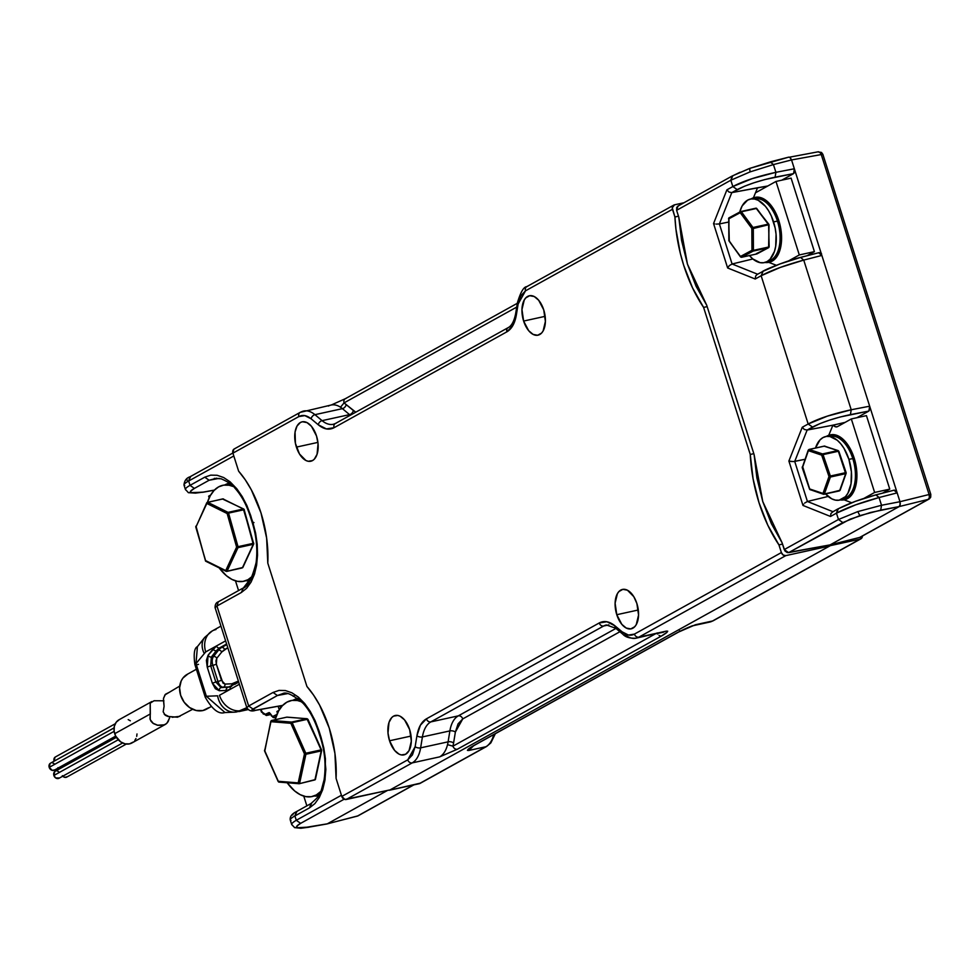 <?xml version="1.0" encoding="UTF-8"?>
<svg xmlns="http://www.w3.org/2000/svg" width="980" height="980" viewBox="0 0 980 980"><rect width="100%" height="100%" fill="white"/><g stroke="black" fill="none" stroke-linecap="round" stroke-linejoin="round"><path stroke-width="1.47" d="M250.255 580.528A49.784 27.55 77.6 0 1 245.747 580.736L250.255 580.528M230.178 483.03L224.751 484.99A49.784 27.55 77.6 0 1 229.308 483.201A49.784 27.55 77.6 0 1 229.504 483.152M321.342 749.847L306.887 718.732L307.941 719.295L306.887 718.732A1.041 0.858 -85.4 0 1 307.095 718.72L307.977 719.406M321.489 750.166L321.22 750.913L321.489 750.166M307.867 719.577L306.887 718.732L286.981 717.127L271.57 720.484L286.981 717.127L306.887 718.732L291.575 722.089L292.163 722.64L307.463 719.283L321.085 749.884L305.785 753.24L305.907 754.269L321.22 750.913L315.193 779.566M307.095 718.72L286.797 717.164M271.374 720.619L286.883 717.127M321.085 749.884L307.463 719.283L292.163 722.64L305.785 753.24L321.085 749.884M299.365 783.694L314.935 779.896L299.268 783.718L314.935 779.896L321.22 750.913L305.907 754.269L299.623 783.253L298.202 782.885A1.041 0.858 94.6 0 0 299.17 783.731L298.961 783.743A1.041 0.858 -85.4 0 1 298.202 782.885L299.623 783.253L305.907 754.269L305.785 753.24L304.474 753.902L305.907 754.269L304.474 753.902L305.785 753.24L291.575 722.089L306.887 718.732M271.068 720.998L270.946 721.697L271.68 720.484L291.575 722.089A1.041 0.858 94.6 0 0 290.852 723.301L304.474 753.902L298.202 782.885L278.296 781.281A1.041 0.858 94.6 0 0 279.276 782.126A1.041 0.858 -85.4 0 1 278.296 781.281L264.514 750.239M264.821 749.982L270.946 721.697L290.852 723.301L292.163 722.64L290.852 723.301A1.041 0.858 -85.4 0 1 291.575 722.089L271.68 720.484A1.041 0.858 94.6 0 0 270.946 721.697L271.582 720.484M270.786 721.292L264.808 751.011M264.563 750.925L278.185 781.526L298.961 783.743M279.276 782.126L298.765 783.694M298.202 782.885L278.296 781.281L264.674 750.692L270.946 721.697L290.852 723.301L304.474 753.902L298.202 782.885M252.485 576.167A49.123 27.183 77.6 0 1 248.014 579.682L251.309 578.641L248.014 579.682A49.123 27.183 77.6 0 1 245.11 580.932A49.123 27.183 77.6 0 1 219.189 567.885L226.392 575.701L231.929 579.413L237.528 581.348L242.954 581.434L248.014 579.682L252.509 576.142M218.577 486.901A49.123 27.183 77.6 0 1 224.089 485.076A49.123 27.183 77.6 0 1 233.412 486.582L229.063 485.235L223.636 485.137L218.577 486.901L214.081 490.441L210.333 495.623L207.454 502.262A49.123 27.183 77.6 0 1 218.577 486.901M230.827 484.218A48.522 26.852 -102.4 0 0 227.568 485.027M276.924 711.492L277.463 713.17L276.924 711.492L278.908 710.402L276.924 711.492M303.776 796.128L306.863 805.854L303.776 796.128M210.639 495.084L208.63 496.199L209.169 497.901L208.63 496.199L210.639 495.084M235.482 580.846L238.569 590.573L235.482 580.846M848.901 459.326A32.524 17.995 77.6 0 1 841.318 499.567A32.524 17.995 77.6 0 1 825.577 493.945L831.787 498.857L835.487 500.131L839.088 500.192L845.409 496.689L847.896 493.259L851.044 483.679L851.387 471.76L848.901 459.326L852.796 458.603L848.901 459.326L843.939 448.264L840.754 443.781L837.263 440.241L829.889 436.504L826.299 436.443L822.943 437.607L819.978 439.947L815.507 448.019A32.524 17.995 77.6 0 1 827.451 436.333A32.524 17.995 77.6 0 1 848.901 459.326M841.318 499.567L845.385 497.901A31.764 17.579 -102.4 0 0 852.796 458.603A31.764 17.579 -102.4 0 0 829.705 436.468M843.302 498.502A31.764 17.579 -102.4 0 0 852.796 458.603A31.764 17.579 -102.4 0 0 831.848 436.137L827.451 436.333M762.783 501.625L754.11 454.61L706.739 305.282L687.458 264.159L678.785 217.144L681.578 240.504L687.458 264.159L696.094 286.27L706.739 305.282L754.11 454.61L756.903 477.971L762.783 501.625L771.419 523.749L782.077 542.749L762.783 501.625M769.067 262.248A33.185 18.363 -102.4 0 0 769.386 262.187A33.185 18.363 -102.4 0 0 778.818 220.598L778.169 220.733A33.185 18.363 77.6 0 1 768.749 262.334L776.356 265.286L768.724 262.334A33.185 18.363 77.6 0 1 764.964 262.456M755.666 276.005L755.225 279.006L761.142 275.735L763.102 271.276L761.142 275.735C771.285 270.296 785.482 265.078 803.735 260.092L800.562 257.434C785.568 261.525 773.085 266.144 763.102 271.276L757.05 274.535L755.666 276.005L755.225 279.006L727.638 267.969L713.55 223.563L726.903 189.851L728.998 192.056L731.791 192.619L719.381 223.942L728.569 222.056L719.381 223.942L732.097 264L752.836 258.965L732.097 264L757.626 274.229L732.097 264L729.353 265.58L732.097 264L719.381 223.942L716.196 224.102M828.749 435.279L832.914 425.185L845.152 422.368L832.914 425.185L828.749 435.279M804.69 503.046L807.422 501.478L832.914 511.683L807.422 501.478L828.161 496.431L807.422 501.478L794.719 461.421L804.984 459.302L793.273 461.592L788.888 461.041L802.975 505.435L830.513 516.46L830.954 513.459L833.012 511.719L830.954 513.459L830.513 516.46L802.975 505.435L803.637 504.222L802.975 505.435L788.888 461.041L791.546 461.568M807.422 501.478L794.719 461.421L807.14 430.049L804.347 429.473L802.253 427.268L788.888 461.041L802.253 427.268L808.169 423.997C818.325 418.595 832.682 413.854 851.216 409.763L850.432 414.626C835.156 417.86 822.514 422 812.518 427.06L808.169 423.997L812.518 427.06L807.14 430.049L804.347 429.473L802.253 427.268L808.169 423.997L761.142 275.735L755.225 279.006L727.638 267.969L729.353 265.58L727.638 267.969L713.55 223.563L714.714 223.906L713.55 223.563L726.903 189.851L728.998 192.056L731.791 192.619L719.381 223.942M793.567 173.619L781.746 180.185L793.567 173.619L764.902 179.536L754.159 182.721L744.445 186.249L731.791 192.619L767.769 186.004L757.564 187.756L753.424 197.801L757.564 187.756L731.791 192.619L737.193 189.618L732.844 186.555L726.903 189.851L732.844 186.555C743.011 181.153 757.356 176.412 775.903 172.321L775.107 177.184C759.843 180.418 747.201 184.571 737.193 189.618L732.844 186.555L752.113 178.679L775.903 172.321L775.107 177.184L793.567 173.619L794.351 168.768L775.903 172.321L794.351 168.768L791.546 159.936L773.441 164.579L775.903 172.321L773.441 164.579L750.043 171.904L730.835 180.222L732.844 186.555L730.835 180.222L676.617 210.308L678.785 217.144L676.617 210.308L730.835 180.222L750.043 171.904L749.7 168.425L732.146 176.032L730.835 180.222L732.807 175.775L740.023 172.284M762.489 271.521L762.44 271.534C764.743 269.696 786.72 260.68 800.844 257.311L818.974 252.668L801.126 257.287M896.553 491.519L894.323 490.098L875.887 494.876C860.881 498.967 848.386 503.585 838.414 508.718L836.455 513.165C846.61 507.738 860.808 502.52 879.06 497.534L875.887 494.876L893.993 490.221L897.166 492.879L869.677 406.198L851.216 409.763L803.735 260.092L780.276 267.442L761.142 275.735L808.169 423.997L827.439 416.12L851.216 409.763L803.735 260.092L821.853 255.437L869.677 406.198L869.934 409.187L868.88 411.061L856.875 417.725L868.88 411.061L850.432 414.626L851.216 409.763L869.677 406.198L868.88 411.061L840.215 416.978L829.472 420.151L819.77 423.691L807.14 430.049L832.914 425.185L807.14 430.049L794.719 461.421M851.645 502.74L844.05 499.8L851.645 502.74M837.802 508.951L833.012 511.719M876.145 494.765L855.405 501.307L837.765 508.975L836.455 513.165L830.513 516.46L836.455 513.165L838.464 519.498L857.806 511.597L881.51 505.276L879.06 497.534L875.998 494.814M803.735 260.092L821.853 255.437L897.166 492.879L879.06 497.534L897.166 492.879L899.971 501.711L881.51 505.276L879.06 497.534L855.589 504.884L836.455 513.165L838.464 519.498L857.806 511.597L881.51 505.276L899.971 501.711L900.314 503.99L899.175 506.574L880.726 510.127L881.51 505.276L880.726 510.127L859.84 515.639L857.806 511.597L859.84 515.639L842.812 522.573L838.464 519.498L842.812 522.573L788.594 552.647L784.245 549.584L838.464 519.498L784.245 549.584L782.077 542.749L784.894 550.895L787.332 552.622L830.121 544.88L899.175 506.574L870.546 512.479L850.077 519.192L788.594 552.647L830.121 544.88L859.717 537.42L928.293 499.371L899.175 506.574L830.121 544.88L859.717 537.42A3.981 3.271 61 0 0 860.367 537.163L928.954 499.114A3.981 3.271 -119 0 1 928.293 499.371L899.175 506.574M794.229 172.909L794.351 168.768L821.853 255.437L818.668 252.779M800.562 257.434L779.933 263.963L763.102 271.276M838.414 508.718L855.246 501.405L875.887 494.876M749.7 168.425L750.043 171.904L773.441 164.579L770.268 161.921L773.441 164.579L791.546 159.936L790.346 157.792L788.79 157.131L749.59 168.438L732.146 176.032L677.927 206.106L676.617 210.308L676.702 207.478L678.577 205.849L677.499 206.4M749.59 168.438L770.268 161.921M818.447 151.753L789.451 157.192M821.24 254.102L819.525 252.644M789.905 157.425L791.546 159.936L821.252 154.558L819.856 152.206L818.067 151.9L820.664 152.537M821.558 152.5L822.882 154.399L821.558 152.5L819.856 152.206L821.252 154.558L822.98 154.472L821.497 152.439L818.067 151.9M899.37 506.44L899.983 505.607M900.093 505.325L899.971 501.711L929.089 494.52L929.383 497.485L928.293 499.371L860.832 536.844M821.853 255.437L791.546 159.936L821.252 154.558L929.089 494.52L930.731 494.361L930.755 496.713L929.383 497.485L930.755 496.713L930.179 497.754A3.981 3.271 -119 0 1 928.954 499.114A3.981 3.271 -119 0 1 928.293 499.371M929.383 497.485L929.089 494.52L930.816 494.435L930.682 497.24L928.954 499.114A3.981 3.271 -119 0 0 930.179 497.754L930.78 494.545M930.816 494.435L822.882 154.399L821.252 154.558L929.089 494.52L899.971 501.711L897.166 492.879M820.811 255.18L821.51 253.563M764.486 262.383L768.161 262.444L771.579 261.256L777.152 255.351L780.362 245.588L780.913 239.696L779.798 227.029L775.915 214.804L773.11 209.438L766.299 201.268L758.777 197.446L755.115 197.384L751.048 198.964A33.185 18.363 77.6 0 1 754.527 197.495A33.185 18.363 77.6 0 1 778.169 220.733L778.818 220.598A33.185 18.363 -102.4 0 0 755.176 197.36A33.185 18.363 -102.4 0 0 754.857 197.433M768.81 262.297L772.228 261.109L775.266 258.72L779.737 250.733L781.562 239.549L780.448 226.882L776.564 214.657L770.513 204.734L763.212 198.621L759.427 197.311L754.527 197.495M768.896 224.543L768.724 247.009L753.412 250.366L753.302 228.487L768.847 224.69L768.295 224.138L752.983 227.495L768.516 224.592L751.832 228.426L753.302 228.487L751.832 228.426L752.983 227.495L753.302 228.487L751.832 228.426L740.231 212.697L741.382 211.778L740.77 211.521L740.231 212.697L728.985 218.418L728.863 240.737L740.476 256.454L751.954 250.304L753.118 251.101L753.412 250.366L751.954 250.304L751.832 228.426L751.954 250.304L740.476 256.454L741.627 257.262L740.476 256.454L741.627 257.262L753.118 251.101A1.041 0.858 -118.2 0 1 751.954 250.304L753.412 250.366L753.118 251.101L768.43 247.744L768.724 247.009L753.412 250.366L753.302 228.487L768.847 224.69M741.382 211.778L756.683 208.422L768.295 224.138L752.983 227.495L740.77 211.521L740.231 212.697L751.832 228.426L752.983 227.495L741.382 211.778L740.231 212.697A1.041 0.858 -118.2 0 1 740.77 211.521L740.941 211.484M740.427 211.704L729.292 217.683L728.74 218.859L740.231 212.697M740.476 256.454A1.041 0.858 61.8 0 0 741.627 257.262L740.488 256.895L728.863 240.737L728.74 218.859L729.292 241.3M729.292 217.683A1.041 0.858 61.8 0 0 728.74 218.859M728.863 240.37L740.488 256.895M756.768 253.943L741.627 257.262L753.118 251.101L768.43 247.744L756.94 253.906L741.627 257.262M768.602 225.131L769.165 246.752L768.43 247.744A1.041 0.858 61.8 0 0 769.018 246.911M756.082 208.164L768.516 224.592M769.043 224.873L768.614 247.683A1.041 0.858 -118.2 0 1 768.43 247.744L756.327 253.649M768.969 246.568L768.847 225.057M279.986 705.931L280.562 707.879L279.986 705.931M276.066 716.588L273.959 717.605A2.658 1.47 77.6 0 1 273.775 717.666L273.775 717.666A2.658 1.47 -102.4 0 0 273.959 717.605L276.066 716.588M270.321 713.673L272.501 716.576L276.887 714.481L272.501 716.576A1.323 1.103 64.4 0 0 273.959 717.605A1.323 1.103 -115.6 0 1 272.501 716.576L271.509 715.78M278.161 706.261L279.227 709.863L278.161 706.261M261.55 711.737L265.311 714.334A1.323 1.103 64.4 0 0 266.756 715.363L270.823 714.469L266.756 715.363A1.323 1.103 -115.6 0 1 265.311 714.334L268.74 712.693A1.323 1.103 64.4 0 0 270.186 713.722L270.186 713.722A1.323 1.103 -115.6 0 1 268.74 712.693L271.252 714.947L269.39 712.619L265.311 714.334L263.326 714.053L260.803 709.398L262.003 711.982M216.36 664.207L222.987 683.085L224.971 684.089L231.831 683.807L238.385 681.076L235.151 682.864A2.658 2.181 -119 0 1 235.261 684.224A2.658 2.181 61 0 0 235.151 682.864L231.831 683.807A2.658 2.205 -92.3 0 1 230.092 686.894A2.658 2.205 87.7 0 0 231.831 683.807L224.971 684.089A2.658 2.205 -92.3 0 1 223.232 687.176A2.658 2.205 87.7 0 0 224.971 684.089L221.468 680.328L217.989 681.541L221.468 680.328L216.36 664.207L212.868 665.42L216.36 664.207L215.931 660.851L216.776 658.278L216.36 664.207M227.801 647.731L221.737 652.006L216.776 658.278A2.658 2.009 38.3 0 0 213.505 656.527A2.658 2.009 -141.7 0 1 216.776 658.278L221.737 652.006A2.658 2.009 38.3 0 0 218.467 650.242A26.546 14.688 77.6 0 1 221.615 647.486A2.658 2.181 -119 0 1 224.579 649.52L221.737 652.006A2.658 2.009 -141.7 0 0 218.467 650.242L216.311 650.72L219.459 647.964L226.809 644.607L221.615 647.486A26.546 14.688 -102.4 0 0 218.467 650.242L216.311 650.72L211.349 656.992L213.505 656.527L218.467 650.242L213.505 656.527A7.963 4.41 -102.4 0 0 212.868 665.42A7.963 4.41 77.6 0 1 213.505 656.527L211.349 656.992A2.658 2.009 -141.7 0 1 208.079 655.24L207.233 667.098L212.342 683.219L219.336 690.729L226.196 690.459L230.263 689.308A2.658 2.181 -119 0 1 231.635 686.319A2.658 2.181 61 0 0 230.263 689.308L239.389 684.248L230.263 689.308L226.196 690.459A2.658 2.205 -92.3 0 1 227.936 687.372L223.232 687.176A7.963 4.41 77.6 0 1 217.989 681.541L212.868 665.42L217.989 681.541A7.963 4.41 -102.4 0 0 223.232 687.176L230.092 686.894A26.546 14.688 -102.4 0 0 230.349 686.882A26.546 14.688 77.6 0 1 230.092 686.894L221.076 687.642L223.232 687.176L221.076 687.642L215.821 682.019L217.989 681.541L215.821 682.019L210.712 665.898L212.868 665.42L210.712 665.898L211.349 656.992L216.311 650.72L219.459 647.964L221.615 647.486A2.658 2.181 61 0 1 224.579 649.52L227.801 647.731M270.186 713.722L266.756 715.363L270.186 713.722M238.765 682.276L227.936 687.372A2.658 2.205 87.7 0 0 226.196 690.459L219.336 690.729A2.658 2.205 -92.3 0 1 221.076 687.642A2.658 2.205 87.7 0 0 219.336 690.729L215.367 688.72L212.342 683.219L215.821 682.019L212.342 683.219L207.233 667.098L210.712 665.898L207.233 667.098L206.388 660.385L208.079 655.24A2.658 2.009 38.3 0 0 211.349 656.992L210.712 665.898L215.821 682.019L221.076 687.642L230.851 686.711M226.613 643.995L219.459 647.964A2.658 2.181 -119 0 1 216.507 645.93L213.04 648.956A2.658 2.009 38.3 0 0 216.311 650.72A2.658 2.009 -141.7 0 1 213.04 648.956L208.079 655.24L216.507 645.93A2.658 2.181 61 0 0 219.459 647.964L226.613 643.995M204.612 637.527A19.906 15.104 38.3 0 0 204.146 653.293A19.906 15.104 -141.7 0 1 204.71 637.404L197.409 646.641L196 663.595L205.714 651.908A19.906 16.366 -119 0 1 212.048 631.071A19.906 16.366 -119 0 1 215.955 629.552M197.421 646.653L196 663.595L206.364 696.266L224.996 712.546L234.637 712.154A19.906 16.501 -92.3 0 1 217.633 695.812L206.364 696.266L217.633 695.812A19.906 16.501 87.7 0 0 234.441 712.166M237.025 711.848A19.906 16.501 -92.3 0 1 234.637 712.154L241.644 710.537A19.906 16.366 -119 0 1 219.471 695.286L230.263 689.308L219.471 695.286A19.906 16.366 61 0 0 241.644 710.537L246.813 707.67L237.025 711.848M204.71 637.404L212.256 630.948A19.906 16.366 61 0 0 205.714 651.908L225.621 640.871L205.714 651.908L196 663.595A7.963 1.078 162.4 0 0 194.898 664.587L205.261 697.258L206.364 696.266L196 663.595A7.963 1.078 162.4 0 0 194.898 664.587C193.452 654.052 194.297 648.062 197.433 646.629M196.368 664.746A7.963 1.078 162.4 0 0 198.511 664.379A7.963 1.078 162.4 0 1 196.368 664.746M225.02 712.546L206.364 696.266L205.261 697.258C212.268 709.459 218.797 714.567 224.837 712.546M247.72 709.202L241.644 710.537L247.72 709.202M807.055 255.719L814.417 251.639L791.105 178.127L775.989 181.447L799.3 254.947L788.459 260.962L799.3 254.947L814.417 251.639L799.3 254.947L775.989 181.447L791.105 178.127L814.417 251.639L807.055 255.719M882.613 493.099L889.767 489.13L866.442 415.63L851.326 418.938L874.638 492.45L864.091 498.305L874.638 492.45L889.767 489.13L874.638 492.45L851.326 418.938L866.442 415.63L889.767 489.13L882.613 493.099M837.557 426.582L851.326 418.938L837.557 426.582A8.232 4.557 77.6 0 1 836.859 426.851A8.232 4.557 77.6 0 1 833.098 425.075L835.805 426.863L837.557 426.582M755.482 192.815L775.989 181.447L755.482 192.815M208.569 707.768L202.823 710.561A19.906 16.366 61 0 0 206.511 709.165L210.921 706.727M196.368 669.254L187.192 674.35A19.906 16.366 61 0 0 181.484 697.539A19.906 16.366 61 0 0 202.823 710.561L196.159 710.488L189.618 707.56L184.167 702.231L180.651 695.31L179.597 687.838L181.178 680.978L182.893 678.099L187.842 674.007M679.042 631.72L679.679 630.851L679.042 631.72A3.981 3.271 -119 0 1 678.503 632.112A3.981 3.271 -119 0 1 677.768 632.394L473.573 745.67C467.999 748.892 466.419 750.496 468.832 750.472L485.896 746.736A31.862 17.628 -102.4 0 0 493.724 734.633A31.862 17.628 77.6 0 1 485.896 746.736A3.981 3.271 61 0 0 486.668 746.429M713.317 620.695A3.981 3.271 -119 0 1 712.534 621.002A31.862 17.628 77.6 0 1 709.777 622.043M495.317 733.751L490.845 742.914L486.631 746.454A3.981 3.271 -119 0 1 485.896 746.736L419.269 783.694L389.464 790.235L830.354 545.64L860.158 539.098L862.425 536.036A3.981 3.271 -119 0 1 860.893 538.829A3.981 3.271 -119 0 1 860.158 539.098L712.534 621.002L695.469 624.738L677.768 632.394L473.573 745.67A3.981 3.271 61 0 0 474.32 745.388A3.981 3.271 -119 0 1 473.573 745.67L467.435 750.398L468.832 750.472L473.573 745.817M468.832 750.472L485.896 746.736L419.269 783.694A3.981 3.271 61 0 0 420.004 783.424L486.631 746.454M420.408 783.143L389.464 790.235L830.354 545.64L860.158 539.098L712.534 621.002A3.981 3.271 61 0 0 713.269 620.72L709.814 622.043A31.862 17.628 -102.4 0 0 712.534 621.002L695.469 624.738A31.862 17.628 77.6 0 1 692.75 625.779A31.862 17.628 77.6 0 1 692.542 625.816A31.862 17.628 -102.4 0 0 695.469 624.738L677.768 632.394A3.981 3.271 61 0 0 678.491 632.125C686.257 627.947 694.183 625.069 692.542 625.816L692.542 625.816M830.354 545.64L830.121 544.88L830.354 545.64M190.034 485.357L188.662 481.009L190.034 485.357L204.771 477.174L209.12 480.249L194.383 488.42L190.034 485.357L194.383 488.42L190.671 491.127L191.051 492.781L188.417 492.683L195.436 493.124L203.191 492.119L191.051 492.781C189.434 492.046 190.537 490.588 194.383 488.42L209.12 480.249L219.189 478.363L209.12 480.249L216.874 478.166L209.12 480.249L204.771 477.174L190.034 485.357C185.759 487.721 184.497 489.363 186.237 490.282L188.356 492.658M254.788 573.153L243.31 588.049L241.35 592.496L246.629 588.306L251.015 582.194L254.384 574.439L256.601 565.288L257.532 555.096L257.201 544.255L255.609 533.145L250.733 515.652L250.182 516.141C246.421 504.577 241.337 495.255 234.931 488.163C232.922 485.112 228.352 481.988 221.198 478.804L214.338 478.375M254.947 710.378L255.817 710.231C251.75 710.855 250.819 710.463 253.012 709.055L248.663 705.992L246.838 707.719L215.073 607.6L216.948 606.032L218.258 601.843L216.948 606.032L241.35 592.496L243.31 588.049M318.561 731.497L319.027 730.933L315.095 720.643L310.243 711.407L298.557 697.258L291.93 692.811L285.388 690.545L279.018 690.41L273.053 692.456L277.401 695.518L273.053 692.456L248.663 705.992L253.012 709.055L277.401 695.518L287.483 693.632L277.401 695.518L282.742 693.632M294.171 696.045L293.155 696.241L294.171 696.045M203.191 492.119L214.424 490.086L203.191 492.119M296.867 811.501L294.907 815.948L296.217 811.759C291.771 813.951 289.786 816.683 290.239 819.942L291.697 824.56M310.942 803.576L309.643 807.777L294.907 815.948C290.631 818.312 289.321 819.819 290.974 820.468C289.321 819.819 290.631 818.312 294.907 815.948L296.279 820.285L294.907 815.948L309.643 807.777L314.923 803.576L319.321 797.451L322.677 789.696L325.066 779.37L325.421 758.851L323.829 748.083L321.085 737.45L320.534 737.94L318.463 731.423L319.027 730.933L321.085 737.45L320.534 737.94C324.931 751.648 326.107 765.613 324.086 779.847C319.823 795.38 321.195 794.437 310.954 803.576L296.217 811.759M253.967 522.585L252.803 522.168L246.923 505.619L242.219 496.566L236.817 488.775L230.116 481.841L223.648 477.53L217.107 475.276L210.737 475.141L204.771 477.174L210.737 475.141L217.107 475.276L223.648 477.53L230.116 481.841L236.817 488.775L242.219 496.566L246.923 505.619L250.733 515.652L250.182 516.141L252.24 522.671L252.803 522.168L252.24 522.671C256.49 536.33 257.764 549.67 256.099 562.679C251.946 578.911 247.462 587.461 242.66 588.306L218.258 601.843C216.127 602.59 215.061 604.513 215.073 607.6M282.632 705.453L255.413 710.378L282.706 705.367L255.817 710.231L251.897 709.9L277.401 695.518L282.62 693.656C286.136 691.586 292.91 694.747 302.955 703.15C309.19 709.765 314.36 719.185 318.463 731.423M311.603 803.318L309.643 807.777L314.923 803.576L319.321 797.451L322.677 789.696L324.882 780.558L325.85 769.398L323.829 748.083L321.085 737.45L315.095 720.643L310.243 711.407L304.67 703.505L298.398 697.123L291.93 692.811L285.388 690.545L279.018 690.41L273.053 692.456L248.663 705.992L216.948 606.032L248.663 705.992M293.829 695.861L293.155 696.241L293.829 695.861M293.118 814.111L292.738 814.956M190.622 476.562L188.662 481.009L233.804 455.97L188.662 481.009C184.363 483.385 183.052 484.892 184.73 485.529C182.978 484.978 184.289 483.459 188.662 481.009L189.961 476.819L232.873 453.017M294.404 827.5L297.295 827.72L296.916 826.079L300.627 823.359L344.151 799.215L300.627 823.359L296.279 820.285C291.967 822.808 290.705 824.45 292.481 825.221C290.705 824.45 291.967 822.808 296.279 820.285L341.432 795.245L296.279 820.285L300.627 823.359C296.793 825.528 295.678 826.973 297.295 827.72L309.447 827.059L327.32 823.825L356.843 816.242M252.803 522.168L255.609 533.145L257.201 544.255L257.532 555.096L256.601 565.288L254.384 574.439L251.015 582.194L246.629 588.306L241.35 592.496L216.948 606.032M185.441 489.596L183.983 485.002C184.411 480.702 186.396 477.971 189.961 476.819M357.406 816.095A3.981 3.271 61 0 0 358.055 815.838A3.981 3.271 61 0 1 357.406 816.095L413.536 784.956L357.406 816.095L326.695 823.984M326.94 823.96L308.614 827.206M327.32 823.825L387.492 790.444L327.32 823.825L301.705 828.063L294.674 827.635L300.872 828.259L309.043 827.194M413.842 784.882L358.055 815.838L327.026 823.935M187.156 480.519L186.862 479.171M765.98 262.101L770.06 260.435A31.764 17.579 -102.4 0 0 777.459 221.137L773.563 221.86A32.524 17.995 77.6 0 1 765.98 262.101A32.524 17.995 77.6 0 1 749.443 255.56M767.965 261.035A31.764 17.579 -102.4 0 0 777.459 221.137A31.764 17.579 -102.4 0 0 754.367 199.001M749.296 255.388L752.787 258.928L760.162 262.664L763.751 262.726L767.107 261.562L770.072 259.222L774.47 251.395L775.707 246.213L776.062 234.293L775.156 228.022L771.358 216.041L768.602 210.786L765.429 206.315L758.263 200.324L754.563 199.038L750.962 198.977L747.617 200.141L742.154 205.91L739.741 212.048A32.524 17.995 77.6 0 1 752.113 198.854A32.524 17.995 77.6 0 1 773.563 221.86L777.459 221.137A31.764 17.579 -102.4 0 0 756.511 198.671L752.113 198.854M169.907 716.907L168.082 721.709L166.024 723.987L163.035 725.261L157.854 725.31L152.806 723.154L150.945 721.145L149.989 718.744L150.32 713.955L114.709 733.702A13.279 10.903 61 0 0 131.945 742.95L165.363 724.404M166.024 723.987L165.142 724.526M59.462 777.973L55.664 777.936L53.876 775.474L118.249 739.765L53.876 775.474A3.981 3.271 61 0 0 59.045 778.255L122.61 742.987M54.794 769.851L52.308 770.403L49.208 767.365L114.158 731.337L49.208 767.365A3.981 3.271 61 0 0 54.378 770.133L115.701 736.115L114.133 731.215L114.317 726.339L116.204 722.236L119.499 719.504M115.236 723.767L55.395 756.964A3.981 3.271 61 0 0 54.084 761.166L114.06 727.883L54.084 761.166A3.981 3.271 61 0 0 54.096 761.191L54.978 757.246M58.751 769.361L57.992 768.332L115.775 736.274L57.992 768.332A1.678 1.372 61 0 0 58.702 769.337M62.769 776.185A3.981 3.271 61 0 0 66.812 777.067L126.334 744.041M67.216 776.785L64.741 777.324L62.34 775.682M57.943 768.161A1.678 1.372 61 0 0 57.992 768.332L57.906 767.708M114.06 727.92L50.519 763.175A3.981 3.271 61 0 0 49.208 767.365L50.102 763.445M52.589 762.906L53.9 763.494M116.387 737.34L55.186 771.285A3.981 3.271 61 0 0 53.876 775.474L54.77 771.566M57.257 771.027L58.567 771.603M137.004 733.947L136.698 736.335M135.951 738.528L134.811 740.451M133.317 742.019L129.483 743.869L125.048 743.832L120.675 741.872L115.689 736.103M128.196 719.602L130.328 720.802M169.638 717.862L166.98 723.167L164.481 724.82L157.376 725.225L153.431 723.595L150.222 719.688L150.197 703.126L154.056 700.749L163.917 700.798L154.056 700.749L150.197 703.126M150.222 703.493L150.32 713.955L114.709 733.702A13.279 10.903 61 0 1 119.07 719.736L151.888 701.521M824.143 446.182L837.814 450.592L822.502 453.936L823.041 454.622L821.681 455.137L822.502 453.936L823.041 454.622L821.681 455.137L808.378 450.653L802.375 467.57L809.676 488.959L824.388 493.932L823.506 494.251A1.041 0.821 -71.4 0 1 822.992 493.442L828.994 476.525L830.391 477.027L830.366 476.047L845.654 472.654L828.994 476.525L821.681 455.137L828.994 476.525L822.992 493.442L809.676 488.959L802.681 466.701A1.041 0.649 19.5 0 0 802.375 467.57L802.681 466.701M822.992 493.442A1.041 0.649 19.5 0 0 824.388 493.932L830.391 477.027A1.041 0.649 -160.5 0 1 828.994 476.525L830.354 476.011L823.041 454.622L838.353 451.266L845.691 473.671L845.667 472.703L830.366 476.047L830.391 477.027L845.691 473.671A1.041 0.649 19.5 0 0 846.132 473.34L840.13 490.245A1.041 0.649 -160.5 0 1 839.689 490.576L824.388 493.932L830.391 477.027L845.691 473.671L839.689 490.576A1.041 0.649 19.5 0 0 839.995 489.706L839.37 490.919L824.229 494.19M810.558 489.78L809.676 488.959A1.041 0.821 108.6 0 0 810.558 489.78L823.506 494.251A1.041 0.821 -71.4 0 0 823.874 494.263M808.378 450.653L809.186 449.465L808.378 450.653L821.681 455.137A1.041 0.821 -71.4 0 1 822.502 453.936L809.186 449.465L808.378 450.653A1.041 0.649 -160.5 0 1 808.243 450.114L809.186 449.465A1.041 0.821 108.6 0 0 808.378 450.653L802.436 467.754M845.997 472.801L846.132 473.34A1.041 0.649 19.5 0 0 845.997 472.801A1.041 0.649 -160.5 0 1 845.691 473.671L839.701 490.576L824.168 494.226M838.353 451.266L846.144 472.654L830.354 476.011L823.041 454.622L838.353 451.266L837.814 450.592L822.502 453.936L809.186 449.465L824.499 446.108L837.814 450.592A1.041 0.821 -71.4 0 1 838.182 450.604L838.696 451.413L837.814 450.592M809.186 449.465L824.499 446.108A1.041 0.821 108.6 0 1 825.172 446.329M845.936 472.617L838.831 451.253L846.144 472.654M163.476 700.136L164.089 706.249L163.17 711.811L165.228 715.253L167.874 716.454L177.564 717.201L192.631 709.287M172.186 717.274L179.94 716.319M169.099 692.407L165.473 694.244L163.599 698.066M169.283 716.784L164.224 714.236M179.744 686.061L164.922 694.918L163.476 698.728L164.089 706.249L163.17 711.811M296.401 447.113A20.176 11.172 77.6 0 1 302.134 421.829A20.176 11.172 77.6 0 1 316.503 435.953L318.059 443.671L317.067 454.279L314.335 459.142L312.498 460.588L308.186 461.274L305.895 460.478L299.476 453.985L295.409 443.291L295.066 432.009L297.014 426.067L300.407 422.478L302.489 421.755L307.01 422.601L311.456 426.312L316.503 435.953A20.176 11.172 77.6 0 1 310.77 461.249A20.176 11.172 77.6 0 1 296.401 447.113L317.912 442.397L296.401 447.113M389.55 740.77A20.176 11.172 77.6 0 1 395.283 715.486A20.176 11.172 77.6 0 1 409.652 729.61L411.318 741.137L409.04 750.656L405.647 754.245L401.335 754.931L399.044 754.135L394.597 750.411L389.55 740.77L387.994 733.052L388.987 722.444L391.718 717.593L393.556 716.135L397.868 715.449L400.159 716.245L404.605 719.969L409.652 729.61A20.176 11.172 77.6 0 1 403.919 754.894A20.176 11.172 77.6 0 1 389.55 740.77L411.073 736.054L389.55 740.77M616.775 614.705A20.176 11.172 77.6 0 1 622.508 589.421A20.176 11.172 77.6 0 1 636.89 603.545L638.556 615.073L636.265 624.603L634.721 626.735L630.802 628.903L626.269 628.07L621.835 624.358L616.775 614.705L615.109 603.178L617.4 593.66L618.944 591.528L622.864 589.348L627.396 590.181L633.815 596.685L636.89 603.545A20.176 11.172 77.6 0 1 631.157 628.842A20.176 11.172 77.6 0 1 616.775 614.705L638.298 609.989L616.775 614.705M523.626 321.06A20.176 11.172 77.6 0 1 529.359 295.764A20.176 11.172 77.6 0 1 543.741 309.901L545.395 321.428L543.116 330.946L541.573 333.077L537.653 335.258L533.12 334.413L528.673 330.701L523.626 321.06L521.96 309.533L524.251 300.003L525.795 297.871L529.715 295.703L534.247 296.536L538.682 300.248L543.741 309.901A20.176 11.172 77.6 0 1 538.008 335.185A20.176 11.172 77.6 0 1 523.626 321.06L545.149 316.332L523.626 321.06M636.094 638.201A31.862 17.628 -102.4 0 0 638.85 637.159L785.813 555.623L829.692 546.007L829.386 545.027L829.692 546.007L390.126 789.868L346.234 799.484L412.2 762.893L439.677 756.866L457.378 749.222A3.981 3.271 61 0 1 452.944 746.172L655.069 634.036L452.944 746.172L447.529 744.653A31.862 17.628 77.6 0 1 439.677 756.866A31.862 17.628 -102.4 0 0 447.529 744.653A31.862 17.628 -102.4 0 0 448.105 741.836L420.628 747.85L422.417 736.923A3.981 1.936 -170.8 0 1 416.929 735.76L415.14 746.687A3.981 1.936 9.2 0 0 420.628 747.85A31.862 17.628 77.6 0 1 412.2 762.893A3.981 3.271 -119 0 1 407.766 759.843L341.8 796.434A3.981 3.271 61 0 0 346.234 799.484L412.2 762.893A31.862 17.628 -102.4 0 0 420.628 747.85A3.981 1.936 -170.8 0 1 415.14 746.687L407.766 759.843A3.981 3.271 61 0 0 412.2 762.893L439.677 756.866L457.378 749.222A3.981 3.271 -119 0 1 452.944 746.172L453.593 742.999L452.944 746.172L447.529 744.653A31.862 17.628 -102.4 0 0 448.105 741.836L420.628 747.85L422.417 736.923L449.881 730.909L448.105 741.836A3.981 1.936 -170.8 0 1 453.593 742.999L455.369 732.072L458.064 723.865L462.744 718.916L619.899 631.733L462.744 718.916A3.981 3.271 61 0 0 458.309 715.865L615.93 628.425L458.309 715.865A3.981 3.271 -119 0 1 462.744 718.916L455.369 732.072A3.981 1.936 9.2 0 0 449.881 730.909A31.862 17.628 77.6 0 1 458.309 715.865A31.862 17.628 -102.4 0 0 449.881 730.909A3.981 1.936 -170.8 0 1 455.369 732.072L453.593 742.999A3.981 1.936 9.2 0 0 448.105 741.836L449.881 730.909L422.417 736.923A31.862 17.628 77.6 0 1 430.845 721.893L458.309 715.865L430.845 721.893L603.655 626.012L608.862 624.873L603.655 626.012A31.862 17.628 77.6 0 1 606.387 624.983L615.685 628.217L622.827 634.195A3.981 2.695 -50.1 0 1 622.141 631.843A3.981 2.695 129.9 0 0 622.815 634.183M336.103 423.238A3.981 3.271 61 0 0 335.368 423.507L333.384 424.267A31.862 17.628 77.6 0 1 322.077 420.653L314.948 414.675L342.412 408.648A31.862 17.628 -102.4 0 0 340.489 407.215L344.054 402.89L353.351 410.473A3.981 2.695 -50.1 0 1 349.554 414.626L342.412 408.648A3.981 2.695 129.9 0 0 346.21 404.507A3.981 2.695 -50.1 0 1 342.412 408.648L349.554 414.626A3.981 2.695 129.9 0 0 353.351 410.473L355.777 412.188M350.301 415.226A31.862 17.628 77.6 0 1 349.554 414.626A31.862 17.628 -102.4 0 0 350.301 415.226M333.347 424.279A31.862 17.628 77.6 0 1 322.077 420.653L349.554 414.626L322.077 420.653A3.981 2.695 129.9 0 0 318.28 424.793C323.853 429.326 329.121 430.293 334.058 427.709L506.88 331.828C511.744 328.974 514.904 323.339 516.362 314.911L518.138 303.984L525.513 290.827A3.981 3.271 -119 0 1 526.774 286.65M303.678 411.049A31.862 17.628 -102.4 0 1 314.948 414.675A31.862 17.628 77.6 0 0 303.641 411.049A31.862 17.628 77.6 0 0 300.921 412.09A3.981 3.271 61 0 0 300.137 412.396A3.981 3.271 61 0 0 298.875 416.561C302.722 414.54 306.814 415.3 311.138 418.815A3.981 2.695 -50.1 0 1 314.948 414.675A3.981 2.695 129.9 0 0 311.138 418.815L318.28 424.793A3.981 2.695 -50.1 0 1 322.077 420.653L314.948 414.675L342.412 408.648A31.862 17.628 -102.4 0 0 340.489 407.215L344.054 402.89L516.717 307.095L344.054 402.89L355.765 412.188M617.682 628.596A3.981 2.695 -50.1 0 1 615.685 628.205A3.981 2.695 -50.1 0 1 614.999 625.865L606.877 621.749L599.233 622.962L426.41 718.842L420.396 725.2L416.929 735.76L415.14 746.687L412.445 754.894L407.766 759.843L341.8 796.434L336.079 778.402L341.8 796.434L344.911 799.472L390.126 789.868L829.692 546.007L785.813 555.623A3.981 3.271 -119 0 1 781.379 552.573L634.415 634.109A3.981 3.271 61 0 0 638.85 637.159A31.862 17.628 77.6 0 1 636.118 638.188L666.314 631.132L667.711 631.206L666.939 632.321L661.573 635.947A3.981 3.271 -119 0 1 660.067 635.885A3.981 3.271 61 0 0 661.573 635.947L457.378 749.222L661.573 635.947C667.147 632.725 668.728 631.12 666.314 631.132L638.85 637.159A3.981 3.271 -119 0 1 634.415 634.109C630.557 636.118 626.465 635.371 622.141 631.843L614.999 625.865C609.425 621.345 604.17 620.377 599.233 622.962L426.41 718.842C421.547 721.697 418.387 727.332 416.929 735.76A3.981 1.936 9.2 0 0 422.417 736.923A31.862 17.628 77.6 0 1 430.845 721.893A3.981 3.271 -119 0 1 426.41 718.842A3.981 3.271 61 0 0 430.845 721.893L603.655 626.012A3.981 3.271 -119 0 1 599.233 622.962A3.981 3.271 61 0 0 603.655 626.012A31.862 17.628 77.6 0 1 606.412 624.971M527.559 286.356A3.981 3.271 61 0 0 526.824 286.625C523.712 286.797 520.588 292.138 517.452 302.636A3.981 1.936 9.2 0 0 518.138 303.984A3.981 1.936 -170.8 0 1 517.452 302.636L515.664 313.563A3.981 1.936 9.2 0 0 516.362 314.911A3.981 1.936 -170.8 0 1 515.676 313.551C514.133 321.183 511.646 325.875 508.179 327.639L335.368 423.507A3.981 3.271 61 0 0 334.058 427.709A3.981 3.271 -119 0 1 335.319 423.532M508.142 327.663A3.981 3.271 61 0 0 506.88 331.828A3.981 3.271 -119 0 1 508.179 327.639M663.681 632.149L638.85 637.159L785.813 555.623L783.167 555.023L781.379 552.573L634.415 634.109L628.462 635.052L622.141 631.843L614.999 625.865A3.981 2.695 129.9 0 0 615.685 628.217M657.69 634.06L657.139 632.896L657.69 634.06M660.067 635.885L659.026 635.408L660.067 635.885M622.827 634.195C625.436 637.172 629.87 638.507 636.118 638.188A31.862 17.628 77.6 0 1 624.824 634.575M234.955 448.681A3.981 3.271 61 0 0 234.22 448.963A3.981 3.271 61 0 0 232.909 453.152L238.63 471.184L232.909 453.152L233.804 449.244M673.787 205.102A3.981 3.271 -119 0 1 674.534 204.82L672.268 207.797L674.926 216.984A108.057 59.792 77.6 0 0 703.603 307.414L707.168 306.63L703.603 307.414L750.251 454.451L753.816 453.679L750.251 454.451A108.057 59.792 77.6 0 0 778.941 544.88L782.505 544.096L778.941 544.88L781.379 552.573L778.941 544.88L767.793 525.194L759.022 502.765L753.069 478.767L750.251 454.451L703.603 307.414L692.468 287.716L683.685 265.286L680.341 253.416L675.931 229.1L674.926 216.984L678.491 216.2L674.926 216.984L672.476 209.291L525.513 290.827L672.476 209.291A3.981 3.271 -119 0 1 673.787 205.102L526.824 286.625A3.981 3.271 61 0 0 525.513 290.827L520.833 295.776L518.138 303.984L516.362 314.911L512.895 325.458L506.88 331.828L334.058 427.709L326.401 428.922L318.28 424.793L311.138 418.815L304.829 415.618L298.875 416.561L232.909 453.152L298.875 416.561A3.981 3.271 -119 0 1 300.186 412.372L234.22 448.963M328.386 406.063A31.862 17.628 77.6 0 1 331.412 404.973A31.862 17.628 77.6 0 1 340.489 407.215A31.862 17.628 -102.4 0 0 331.105 405.034L300.186 412.372M344.054 402.89A3.981 3.271 -119 0 1 345.377 398.688A3.981 3.271 -119 0 1 346.099 398.419A3.981 3.271 61 0 0 345.352 398.701A3.981 3.271 61 0 0 344.054 402.89M674.534 204.82L683.991 202.75L674.534 204.82M238.63 471.184L245.294 479.833L251.333 489.829L260.974 512.859L266.634 538.094L267.797 563.133L306.924 686.466L313.576 695.114L319.615 705.098L329.255 728.128L334.927 753.363L336.079 778.402A83.9 46.428 77.6 0 0 306.924 686.466L267.797 563.133A83.9 46.428 77.6 0 0 238.63 471.184M844.393 499.727A33.185 18.363 -102.4 0 0 844.723 499.653A33.185 18.363 -102.4 0 0 854.156 458.064L853.507 458.211A33.185 18.363 77.6 0 1 844.074 499.8A33.185 18.363 77.6 0 1 840.301 499.923M844.135 499.763L847.553 498.575L850.591 496.186L855.062 488.199L856.888 477.027L855.773 464.361L851.889 452.123L845.838 442.201L838.537 436.088L834.752 434.777L830.452 434.838M839.823 499.849L843.486 499.91L846.904 498.722L849.942 496.333L854.425 488.346L856.238 477.162L855.124 464.496L851.24 452.27L848.435 446.917L841.624 438.734L834.115 434.912L830.44 434.851L826.373 436.431A33.185 18.363 77.6 0 1 829.864 434.961A33.185 18.363 77.6 0 1 853.507 458.211L854.156 458.064A33.185 18.363 -102.4 0 0 830.501 434.826A33.185 18.363 -102.4 0 0 830.183 434.899M320.766 791.448A49.123 27.183 77.6 0 1 313.392 796.213A49.123 27.183 77.6 0 1 287.201 782.8L294.674 790.97L300.223 794.682L305.809 796.617L311.236 796.716L316.295 794.952L320.791 791.411M292.383 700.345A49.123 27.183 77.6 0 1 301.705 701.852L297.357 700.504L291.93 700.418L286.871 702.17L282.375 705.71L278.614 710.904L275.086 719.724A49.123 27.183 77.6 0 1 292.383 700.345L299.17 699.475A48.522 26.852 -102.4 0 0 295.862 700.296M316.577 794.805A48.522 26.852 -102.4 0 0 319.394 794.314M318.537 795.809A49.784 27.55 77.6 0 1 314.029 796.005L318.537 795.809M298.471 698.311L293.045 700.259A49.784 27.55 77.6 0 1 297.602 698.471A49.784 27.55 77.6 0 1 297.798 698.434M223.758 499.298A1.041 0.796 116.4 0 0 223.011 498.93L223.342 498.93M253.6 543.263L243.346 509.012L244.314 509.735L243.346 509.012A1.041 0.796 -63.6 0 1 243.787 509.061L244.326 509.71L243.346 509.012L228.046 512.369L228.548 513.116L243.861 509.759L253.293 544.304L253.759 543.251M244.179 509.808L253.722 543.986A1.041 0.698 -155.1 0 1 253.293 544.304L253.318 543.324L238.005 546.681L237.981 547.661L253.746 543.949M242.415 567.788L242.415 567.788A1.041 0.698 24.9 0 0 242.844 567.469A1.041 0.698 -155.1 0 1 242.415 567.788L226.809 571.413L242.415 567.788L253.293 544.304L242.415 567.788M223.011 498.93L243.346 509.012L223.011 498.93L207.711 502.287L223.011 498.93M243.787 509.061L222.558 499.028M222.766 498.894L207.172 502.52A1.041 0.698 24.9 0 0 206.829 503.463L207.711 502.287L228.046 512.369L243.346 509.012M253.293 544.304L237.981 547.661L227.103 571.144L225.743 570.581A1.041 0.796 116.4 0 0 226.564 571.377L242.844 567.469A1.041 0.698 24.9 0 0 242.807 566.942M227.029 571.279L241.876 568.02M196.294 526.003A1.041 0.698 24.9 0 0 195.951 526.946L206.829 503.463L227.164 513.532L228.548 513.116L228.046 512.369A1.041 0.796 116.4 0 0 227.164 513.532L236.621 547.097L237.981 547.661L238.005 546.681L253.318 543.324L243.861 509.759L228.548 513.116L238.005 546.681L236.621 547.097L225.743 570.581L205.408 560.499A1.041 0.796 116.4 0 0 205.788 561.246L205.788 561.246A1.041 0.796 -63.6 0 1 205.408 560.499L196 526.125M226.809 571.413L226.123 571.328A1.041 0.796 -63.6 0 1 225.743 570.581A1.041 0.698 24.9 0 0 227.103 571.144L237.981 547.661A1.041 0.698 -155.1 0 1 236.621 547.097L238.005 546.681L228.548 513.116L227.164 513.532A1.041 0.796 -63.6 0 1 228.046 512.369L207.711 502.287A1.041 0.796 116.4 0 0 206.829 503.463A1.041 0.698 -155.1 0 1 206.731 502.826L195.976 527.044M207.454 502.25L206.731 502.826A1.041 0.698 -155.1 0 1 207.172 502.52M195.792 527.032L205.788 561.246A1.041 0.796 116.4 0 0 206.229 561.295M225.743 570.581L205.408 560.499L195.951 526.946L206.829 503.463L227.164 513.532L236.621 547.097L225.743 570.581M229.957 483.054L229.308 483.201M299.268 783.718L315.376 779.566L321.661 750.582M321.587 749.933L307.965 719.332M224.089 485.076L230.876 484.206M245.11 580.932L251.639 578.886M770.55 161.81L788.667 157.155M769.386 262.187L768.749 262.334M768.835 224.261L756.168 208.14L740.586 211.594L728.544 218.675M741.554 257.287L756.854 253.93L768.614 247.683M271.264 715.768L273.775 717.666L275.858 717.213M270.848 714.518L266.315 715.51L261.391 711.982M260.582 709.434L261.378 711.97M212.256 630.948L220.953 626.122M248.124 709.581L238.814 711.615M678.503 632.112L471.013 747.201M713.269 620.72L860.893 538.829M692.75 625.779L709.814 622.043M255.413 710.378C251.652 711.664 248.785 710.782 246.838 707.719M188.417 492.683L202.799 492.266L214.338 490.172M294.674 827.635L291.709 824.572M809.002 449.452L824.303 446.096L838.182 450.604M824.07 494.275L840.13 490.245M809.541 489.106L802.228 467.717L808.243 450.114M345.377 398.688L331.313 404.985M517.342 303.286L345.352 398.701M844.723 499.653L844.074 499.8M830.501 434.826L829.864 434.961M313.392 796.213L319.921 794.155M298.251 698.336L297.602 698.471M242.844 567.469L253.722 543.986M205.788 561.246L226.123 571.328"/></g></svg>
